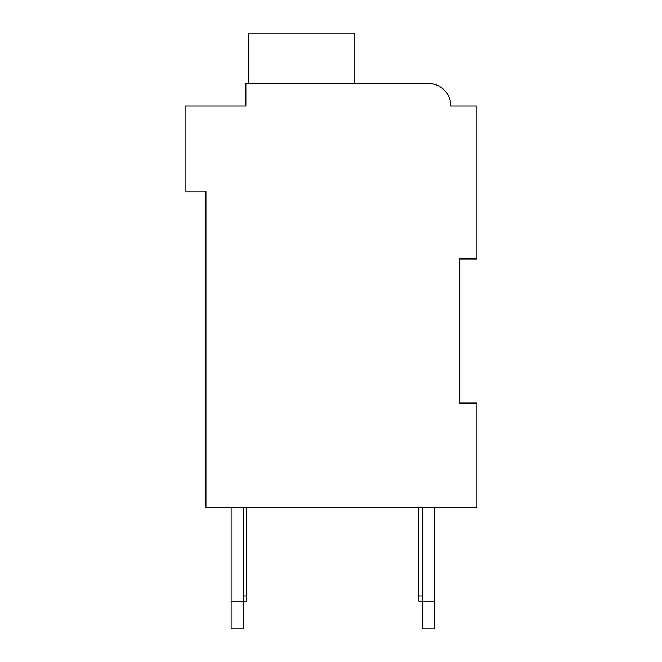 <?xml version="1.0" encoding="UTF-8"?>
<svg xmlns="http://www.w3.org/2000/svg" width="662" height="662" viewBox="0 0 662 662"><rect width="100%" height="100%" fill="white"/><g stroke="black" fill="none" stroke-linecap="round" stroke-linejoin="round"><path stroke-width="0.99" d="M459.544 258.916L476.913 258.916L476.913 106.052L450.855 106.052A22.582 22.582 0 0 0 428.273 83.47L245.883 83.47L245.883 106.052L185.087 106.052L185.087 191.169L205.932 191.169L205.932 507.307L476.913 507.307L476.913 403.084L459.544 403.084L459.544 258.916M243.277 507.307L243.277 628.9L231.121 628.9L231.121 507.307M246.752 507.307L246.752 601.104L231.121 601.104M434.355 507.307L434.355 628.9L422.19 628.9L422.19 507.307M434.355 601.104L418.723 601.104L418.723 507.307M240.678 106.052L245.883 106.052L245.883 93.896M428.273 83.47L433.61 84.115L428.273 83.47L433.61 84.115L428.273 83.47L433.61 84.115L428.273 83.47L433.61 84.115L428.273 83.47L433.61 84.115L428.273 83.47L433.61 84.115L428.273 83.47L357.058 83.47M456.068 106.052L450.855 106.052M438.674 86.01L440.809 87.276L438.674 86.01M443.019 88.948L446.428 92.63L443.019 88.948M447.04 93.499L448.91 96.892L447.04 93.499M354.451 83.47L354.451 33.1L248.49 33.1L248.49 83.47M418.723 595.899L422.19 595.899M246.752 595.899L243.277 595.899"/></g></svg>
